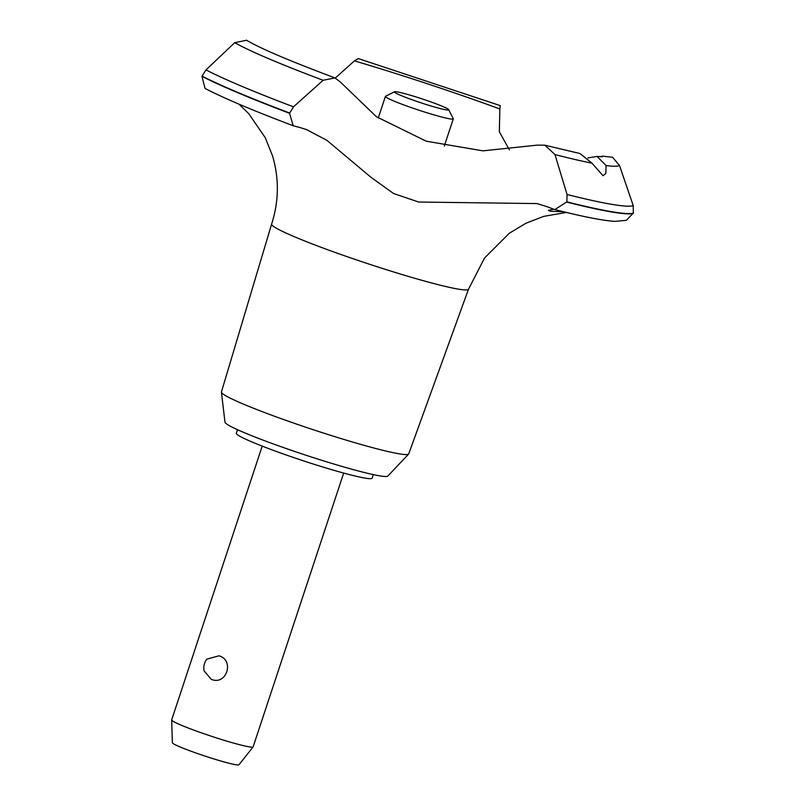 <?xml version="1.0" encoding="UTF-8"?>
<svg xmlns="http://www.w3.org/2000/svg" width="805" height="805" viewBox="0 0 805 805"><rect width="100%" height="100%" fill="white"/><g stroke="black" fill="none" stroke-linecap="round" stroke-linejoin="round"><path stroke-width="1.21" d="M373.299 474.618L372.121 478.17A71.504 5.112 -161.7 0 1 274.082 450.619A71.504 5.112 -161.7 0 1 236.338 433.261L237.515 429.709M271.627 224.092A103.684 7.416 -161.7 0 0 326.357 249.248A103.684 7.416 -161.7 0 0 458.307 289.116A103.684 7.416 -161.7 0 0 468.51 289.196A103.684 7.416 -161.7 0 1 468.51 289.196L408.729 453.879A98.633 7.054 -161.7 0 1 408.608 454.07A98.633 7.054 -161.7 0 1 273.499 415.873A98.633 7.054 -161.7 0 1 221.415 392.166A98.633 7.054 -161.7 0 1 221.435 391.944L271.627 224.092A103.684 7.416 -161.7 0 1 271.627 224.072C278.963 201.26 279.244 178.469 272.493 155.717L265.268 137.715L248.715 113.616L238.974 104.157M408.608 454.07L387.829 476.067A85.813 6.138 -161.7 0 1 270.299 442.831A85.813 6.138 -161.7 0 1 224.987 422.202L221.415 392.166M354.452 60.858A189.135 13.524 -161.7 0 1 499.835 108.957L500.227 105.606L358.285 58.584L354.452 60.858L335.303 78.045M554.876 209.572C582.599 216.626 602.583 220.56 614.819 221.375L626.32 220.349L633.334 213.073A237.405 16.975 -161.7 0 1 611.559 211.685A237.405 16.975 -161.7 0 1 566.861 201.854L554.876 209.572L553.89 209.27A225.249 16.1 18.3 0 0 547.199 206.754L537.046 203.574L418.64 202.035L393.565 193.492L371.226 177.513L326.9 140.332L306.604 129.635L299.591 127.411A225.249 16.1 18.3 0 0 293.875 125.952L293.221 125.741L289.559 113.294L293.483 106.834L323.117 80.269L334.95 77.904L340.374 82.029L376.408 116.725L426.227 141.197L482.909 150.847L537.307 145.131L544.874 145.182L554.977 154.56A208.565 14.913 -161.7 0 0 591.977 163.163L580.023 153.544L544.874 145.182M633.243 213.345A237.405 16.975 -161.7 0 1 611.478 211.957A237.405 16.975 -161.7 0 1 566.77 202.115M587.902 157.941L597.028 156.422L606.105 165.548L605.813 173.538L602.985 175.701L591.977 163.163M554.967 154.56L567.052 194.498L566.861 201.854M563.601 211.745L550.278 211.242L548.457 210.347L553.77 209.22M262.209 446.121L171.676 719.881A42.907 3.069 18.3 0 0 171.666 719.962A42.907 3.069 18.3 0 0 194.327 730.306A42.907 3.069 18.3 0 0 253.102 746.899A42.907 3.069 18.3 0 0 253.142 746.829L343.685 473.068M211.202 679.269L204.078 670.887A14.299 14.299 0 0 1 206.915 659.134L218.96 655.813C234.939 660.14 226.376 686.021 211.202 679.269M253.102 746.899L238.984 764.75A35.098 2.506 -161.7 0 1 190.896 751.176A35.098 2.506 -161.7 0 1 172.361 742.713L171.666 719.962M433.643 102.909A28.608 2.043 18.3 0 0 394.541 91.77A28.608 2.043 18.3 0 0 409.524 98.834A28.608 2.043 18.3 0 0 448.717 109.691A28.608 2.043 18.3 0 0 433.643 102.909M448.717 109.691L453.265 118.667A35.752 2.556 -161.7 0 1 453.296 118.868A35.752 2.556 -161.7 0 1 404.271 105.093A35.752 2.556 -161.7 0 1 385.404 96.419A35.752 2.556 -161.7 0 1 385.545 96.268L394.541 91.77M633.334 213.073L633.243 205.667L619.498 165.458L612.565 157.267L602.502 156.14L600.379 156.713M509.404 149.921L499.342 131.779L499.835 108.957M602.502 156.14A189.135 13.524 -161.7 0 1 601.768 156.744M289.559 113.294A237.405 16.975 -161.7 0 1 201.995 76.364L205.023 88.429C223.629 98.119 253.032 110.557 293.221 125.741M289.649 113.022A237.405 16.975 -161.7 0 1 202.085 76.093L201.995 76.364M334.95 77.904C289.659 60.918 260.196 48.37 246.572 40.25L234.718 42.685L205.979 69.904L202.085 76.093M633.243 205.667A234.929 16.794 -161.7 0 1 611.639 204.309A234.929 16.794 -161.7 0 1 567.062 194.498M619.498 165.458A208.565 14.913 -161.7 0 1 606.105 165.548M293.483 106.834A234.929 16.794 -161.7 0 1 205.979 69.904M323.117 80.269A208.565 14.913 -161.7 0 1 234.718 42.685M444.3 146.067L453.296 118.868M378.259 118.003L385.404 96.419M597.028 156.422L602.231 156.723M468.52 289.186L484.58 257.962L509.293 233.269L525.896 223.267L543.707 216.374L566.418 212.429"/></g></svg>
